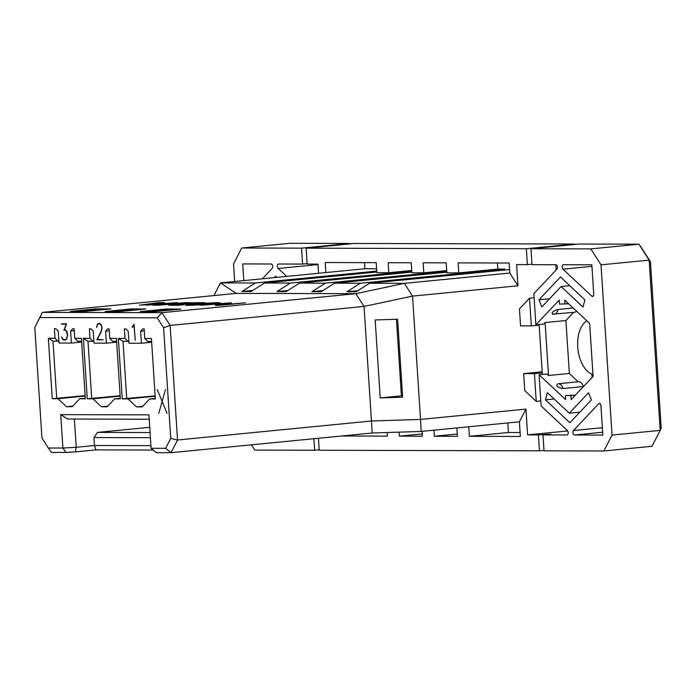 <?xml version="1.0" encoding="UTF-8"?>
<svg xmlns="http://www.w3.org/2000/svg" width="696" height="696" viewBox="0 0 696 696"><rect width="100%" height="100%" fill="white"/><g stroke="black" fill="none" stroke-linecap="round" stroke-linejoin="round"><path stroke-width="1.04" d="M396.459 319.264L401.409 395.841L402.558 395.85M401.557 380.373L400.418 380.486M380.216 397.921L402.645 397.199L397.607 319.229L375.17 319.951L380.216 397.921L401.409 395.841M400.365 379.625L401.505 379.511M504.835 270.013L504.774 269.1L497.84 269.082L458.803 272.902L458.151 262.879L509.141 263.01L509.785 273.032L517.963 285.786L412.545 296.113L364.043 306.431L371.447 421.002L420.523 419.427L412.545 296.113L404.376 283.359L355.865 293.686L364.043 306.431L170.129 325.432L177.541 439.994L371.447 421.002L372.16 433.008L421.237 431.433L420.523 419.427L525.932 409.1L519.407 421.811L520.356 436.453L469.365 436.322L468.747 426.779M163.603 327.781L157.226 317.837L39.889 317.533L42.343 312.374L236.257 293.381L355.865 293.686L161.959 312.678L170.129 325.432L163.603 327.781L170.755 438.393L177.541 439.994L171.016 452.704L372.16 433.008M39.889 317.533L34.8 327.451L41.951 438.062L48.328 448.015L62.901 448.05L60.735 414.633L148.935 414.86L151.093 448.276L165.657 448.311L170.755 438.393M134.041 324.205L135.215 340.274L134.015 324.788L132.988 326.815L132.04 327.25L134.041 324.205M97.301 339.43L103.208 339.796L96.848 339.779L100.877 331.949L101.921 328.225L101.303 325.337L99.963 323.892L98.275 323.892L97.492 324.606L96.631 327.503L97.336 324.319L98.197 323.544L99.998 323.544L101.468 325.128L102.129 328.312L101.042 332.157L97.301 339.43M66.947 331.54L67.651 335.437L66.538 339.344L63.91 340.118L62.509 339.335L61.613 336.829L62.596 339.039L65.198 339.77L66.424 339.048L67.451 335.411L66.32 331.018L65.441 330.278L63.954 330.278L66.181 324.232L61.561 323.866L66.564 323.884L64.337 329.93L65.468 329.93L66.947 331.54M122.27 398.886L118.364 338.413L125.019 338.43L124.401 328.886L125.819 328.886L128.229 331.157L129.004 343.215L141.41 343.25L140.627 331.183L142.741 328.93L144.159 328.938L144.777 338.482L151.432 338.5L155.347 398.965L149.649 398.956L142.21 406.89L136.442 406.873L127.968 398.895L122.27 398.886L155.138 395.85M87.27 398.791L83.363 338.326L90.019 338.343L89.401 328.799L90.819 328.799L93.221 331.07L94.004 343.128L106.41 343.163L105.627 331.096L107.741 328.843L109.15 328.851L109.768 338.395L116.432 338.413L120.338 398.878L114.649 398.86L107.201 406.795L101.433 406.786L92.968 398.808L87.27 398.791L120.138 395.754M52.27 398.704L48.355 338.239L55.019 338.256L54.401 328.703L55.819 328.712L58.22 330.974L59.003 343.041L71.401 343.067L70.627 331.009L72.741 328.756L74.15 328.756L74.768 338.308L81.432 338.326L85.338 398.791L79.64 398.773L72.201 406.708L66.433 406.699L57.959 398.721L52.27 398.704L85.138 395.667M140.627 331.183L144.281 330.826M118.364 338.413L123.009 341.345L126.716 398.634M105.627 331.096L109.281 330.739M83.363 338.326L88.009 341.257L91.707 398.547M70.627 331.009L74.272 330.652M48.355 338.239L53 341.171L56.707 398.451M34.8 327.451L42.343 312.374L161.959 312.678L157.226 317.837M236.257 293.381L220.449 282.889L213.942 295.565M144.777 338.482L147.578 341.414L151.624 341.423M141.41 343.25L151.676 342.241M125.019 338.43L127.829 341.362L128.882 341.257M123.009 341.345L127.829 341.362M109.768 338.395L112.578 341.318L116.624 341.336M106.41 343.163L116.676 342.154M90.019 338.343L92.829 341.275L93.873 341.171M88.009 341.257L92.829 341.275M74.768 338.308L77.578 341.231L81.615 341.24M71.401 343.067L81.676 342.067M55.019 338.256L57.829 341.179L58.873 341.084M53 341.171L57.829 341.179M65.354 340.057L63.91 340.118M64.563 340.057L64.049 339.77M63.023 339.283L62.509 339.335M66.572 339.283L65.198 339.77M65.816 330.217L63.954 330.278M66.459 324.162L61.579 324.214M103.199 339.726L96.848 339.779M100.346 323.831L98.275 323.892M97.858 324.275L97.336 324.319M132.553 327.198L132.04 327.25M509.785 273.032L404.376 283.359L369.506 283.272L356.135 291.789L346.947 291.763L360.319 283.246L334.506 283.185L321.126 291.702L311.939 291.676L325.319 283.159L299.506 283.089L286.126 291.607L276.938 291.589L290.319 283.072L264.506 283.002L251.125 291.52L241.938 291.493L255.319 282.976L220.449 282.889L325.867 272.562L325.215 262.54L376.205 262.67L376.849 272.693L388.794 272.728L388.15 262.705L411.205 262.757L411.858 272.788L423.794 272.815L423.151 262.792L446.206 262.853L446.858 272.875L458.803 272.902M140.218 311.582L166.248 309.033L180.943 309.067L154.912 311.617L140.218 311.582M119.912 311.53L105.218 311.486L131.239 308.937L145.942 308.981L119.912 311.53M110.942 308.885L84.912 311.434L70.209 311.399L96.239 308.85L110.942 308.885M357.848 290.693L346.947 291.763M504.774 269.1L360.319 283.246M334.506 283.185L446.815 272.18M322.84 290.606L311.939 291.676M446.754 271.266L325.319 283.159M299.506 283.089L411.806 272.092M287.84 290.519L276.938 291.589M411.754 271.179L290.319 283.072M264.506 283.002L376.806 272.005M252.839 290.432L241.938 291.493M376.745 271.083L255.319 282.976M369.506 283.272L509.559 269.552M81.041 311.138L92.09 310.059M95.717 309.703L96.292 309.642L96.239 308.85M123.218 310.529L127.42 310.111M131.274 309.372L131.239 308.937M148.187 311.599L149.605 311.46M166.283 309.572L166.248 309.033M170.99 309.833L173.026 309.842M90.732 310.868L86.965 311.234M86.948 310.903L83.442 311.434M83.424 311.103L80.257 311.425M80.24 311.199L78.126 311.416M78.109 311.19L76.995 311.416M76.978 311.086L79.092 311.147M79.066 310.764L77.839 311.077M77.83 310.955L94.473 310.138M94.465 309.938L92.081 309.929L92.116 310.433M92.081 309.929L104.2 309.163L96.831 309.146L96.857 309.633M96.831 309.146L105.313 309.442M105.296 309.12L93.177 309.885L95.456 310.407M95.43 309.998L95.117 310.433M95.1 310.103L92.777 310.668M92.759 310.407L90.715 310.607M120.582 311.46L110.42 311.504M110.403 311.251L137.843 309.433M137.834 309.224L135.128 309.224L135.163 309.755M135.128 309.224L132.858 309.311L132.901 309.929M132.858 309.311L131.222 309.398L131.266 310.042M131.222 309.398L128.647 309.59L128.682 310.207M128.647 309.59L127.699 309.676L127.742 310.268M127.699 309.676L127.429 310.285M127.394 309.676L135.494 309.172L138.826 309.676M138.504 309.389L137.173 309.833M137.156 309.598L135.067 310.042M135.059 309.798L132.318 310.312M132.301 309.998L127.89 310.285L127.916 310.747M127.89 310.285L111.612 311.208L121.034 311.416M121.026 311.234L120.573 311.277M149.596 311.382L165.37 309.842M165.352 309.659L163.021 310.068M163.003 309.746L170.955 309.329L170.999 310.042M170.955 309.329L149.918 311.382M149.214 419.244L67.703 419.035L60.735 414.633M402.14 389.342L401 389.455M402.105 388.794L400.966 388.907M402.07 388.246L400.922 388.359M402.027 387.698L400.887 387.803M149.736 427.292L97.518 432.399L150.075 432.538M48.328 448.015L51.4 452.4L65.972 452.435L62.901 448.05L76.221 447.302L74.394 419.053M65.972 452.435L75.386 451.904L76.221 447.302L94.438 445.518L93.925 437.558L97.518 432.399M93.925 437.558L150.406 437.706M75.386 451.904L95.891 449.903L94.438 445.518L150.928 445.657M165.657 448.311L171.016 452.704L156.443 452.67L151.093 448.276M421.237 431.433L519.407 421.811M95.891 449.903L153.251 450.042M57.959 398.721L85.164 396.05M85.303 398.216L79.64 398.773M66.433 406.699L72.802 406.072M92.968 398.808L120.164 396.146M120.304 398.312L114.649 398.86M101.433 406.786L107.802 406.16M127.968 398.895L155.165 396.233M155.304 398.399L149.649 398.956M136.442 406.873L142.802 406.246M411.701 270.483L388.794 272.728M376.597 268.769L364.904 268.743L325.867 272.562M531.344 325.911L529.552 298.192L519.451 308.902L520.556 325.885L531.344 325.911L539.156 325.145L539.113 324.51M536.225 401.366L534.432 373.648L523.636 373.621L524.74 390.604L536.225 401.366L540.792 400.922M262.383 278.783L272.127 268.456A2.393 1.375 84.4 0 0 272.597 265.768A2.393 1.375 84.4 0 0 271.153 263.993L242.73 263.923L243.809 280.601M591.791 296.157A2.393 1.375 84.4 0 0 592.583 296.479A2.393 1.375 84.4 0 0 593.723 294.095L591.835 264.811L563.412 264.741A2.393 1.375 84.4 0 0 563.334 264.741A2.393 1.375 84.4 0 0 562.185 266.577A2.393 1.375 84.4 0 0 563.012 269.195L591.791 296.157L593.288 296.009M534.119 297.74L529.552 298.192M539.156 325.145L542.341 374.439M542.984 434.922L566.953 434.983A2.393 1.375 84.4 0 0 567.031 434.974A2.393 1.375 84.4 0 0 568.18 433.147A2.393 1.375 84.4 0 0 567.353 430.528L541.114 405.942L539.096 374.752L546.908 373.987L548.518 375.501L545.098 322.561L543.68 324.058L535.868 324.823L533.849 293.634L556.922 269.178A2.393 1.375 84.4 0 0 557.392 266.498A2.393 1.375 84.4 0 0 555.947 264.724L531.979 264.663L530.952 248.75L579.098 244.035L638.954 244.183L642.025 248.576L650.447 261.705L661.2 428.014L660.182 430.38L612.028 435.096L603.867 450.982L544.02 450.834L542.984 434.922L550.797 434.156L538.399 434.904L539.426 450.817L543.985 450.373M542.245 372.882L534.432 373.648M602.658 432.233L574.418 435L602.84 435.07L600.944 405.794A2.393 1.375 84.4 0 0 599.334 403.402A2.393 1.375 84.4 0 0 598.751 403.715L573.443 430.546L602.362 427.709M574.913 244.444L574.505 244.018L526.359 248.733L527.385 264.645L531.953 264.202M546.23 434.6L546.203 434.139M318.559 273.284L317.968 264.115L307.171 264.089L306.144 248.176L354.299 243.461L574.505 244.018M539.426 450.817L319.212 450.26L318.437 438.262M517.963 285.786L516.589 264.619L527.385 264.645M526.359 248.733L306.144 248.176M364.904 268.743L364.513 262.644M350.105 243.87L349.705 243.443L301.551 248.159L302.577 264.071L307.145 263.627M313.879 438.715L314.618 450.242L319.186 449.799M456.88 427.936L457.42 436.296L434.365 436.235L433.973 430.18M422.107 431.346L422.42 436.201L399.365 436.14L399.104 432.138M387.185 432.52L387.42 436.114L341.614 436M538.399 434.904L527.603 434.878L525.932 409.1M314.618 450.242L254.771 450.095L251.395 444.831M349.705 243.443L289.849 243.295L241.703 248.011L301.551 248.159M234.683 281.497L233.543 263.897L241.703 248.011M276.86 277.365L275.677 276.251L274.398 277.608M497.84 269.082L497.449 262.984M548.518 375.501L569.345 373.456L565.918 320.517L545.098 322.561M530.952 248.75L590.8 248.898L638.954 244.183L649.168 260.121L601.022 264.837L612.028 435.096M568.632 303.76L559.471 304.108L559.21 300.08L535.868 324.823M575.366 395.18L570.894 395.615L571.155 399.635L593.079 376.397L589.651 323.457L564.717 300.098L564.978 304.117M575.435 395.102L565.387 395.598L570.894 395.615M539.096 374.752L565.648 399.626L565.387 395.598M650.447 261.705L649.168 260.121L660.182 430.38L652.022 446.267L603.867 450.982M590.8 248.898L601.022 264.837M569.276 413.189L547.369 392.666L545.447 399.843L569.893 422.742L591.383 399.956L588.538 392.77L569.276 413.189L579.881 412.154M554.12 398.991L545.447 399.843M582.996 307.058L584.91 299.88L560.471 276.982L538.982 299.767L541.827 306.953L561.089 286.526L582.996 307.058M569.754 285.682L561.089 286.526M549.579 298.723L538.982 299.767M399.365 436.14L422.272 433.904M469.365 436.322L508.411 432.494L507.793 422.95M508.411 432.494L520.103 432.529M592.105 377.432L591.887 374.152A27.936 16.025 84.4 0 1 577.854 348.505A27.936 16.025 84.4 0 1 586.789 320.769M576.566 311.19A7.978 4.576 84.4 0 1 574.574 312.269L552.598 314.192M573.608 312.365L565.918 320.517M569.345 373.456L578.228 381.782A7.978 4.576 84.4 0 1 578.541 381.756A7.978 4.576 84.4 0 1 583.335 386.567L583.413 386.645M563.047 388.551C557.157 387.368 555.46 385.784 557.957 383.792C560.149 383.531 561.846 385.114 563.047 388.551L583.335 386.567M592.922 374.056L591.887 374.152M573.13 307.98L557.931 309.468C557.174 312.895 555.678 314.479 553.459 314.209C550.78 313.017 552.267 311.443 557.931 309.468M527.603 434.878L566.64 431.059L566.561 429.78M523.636 373.621L542.175 371.803M556.226 269.918L555.887 264.724M566.64 431.059L567.753 431.059M446.71 270.57L423.794 272.815M457.272 433.991L434.365 436.235M286.691 276.408L278.217 268.465A2.393 1.375 84.4 0 1 277.391 265.846A2.393 1.375 84.4 0 1 278.539 264.019A2.393 1.375 84.4 0 1 278.618 264.01L302.577 264.071M574.418 435A2.393 1.375 84.4 0 1 572.973 433.225A2.393 1.375 84.4 0 1 573.443 430.546M318.055 265.385L317.263 264.645L278.217 268.465M316.854 264.115A2.393 1.375 -95.6 0 0 317.263 264.645M578.541 381.756L558.262 383.74M158.766 413.38L165.491 389.534M157.226 389.508L167.04 413.398M197.42 302.69C188.155 302.603 161.637 305.1 170.32 305.231L178.889 305.248L183.631 304.787L175.731 304.761L191.826 303.178L204.859 302.708L197.42 302.69M211.384 303.151C204.433 303.125 186.885 304.857 194.019 304.857C200.961 304.883 218.509 303.151 211.384 303.151M231.42 302.769L222.276 304.674L245.671 302.812L224.008 304.935C216.961 305.466 214.185 305.5 215.682 305.031L224.843 303.413L200.9 305.309L231.42 302.769M185.58 302.656L162.325 304.552L177.497 302.638L149.031 304.5L164.291 302.603L159.271 302.595L139.487 305.17L168.945 303.204L153.094 305.205L158.192 305.213L190.652 302.664L185.58 302.656M146.134 305.187L161.324 303.952L146.134 305.187M216.456 302.699L194.932 303.769C183.753 304.831 182.143 305.353 190.104 305.335L210.105 304.282C221.293 303.265 223.416 302.743 216.456 302.699M591.931 266.359L563.012 269.195M599.969 403.593L598.751 403.715"/></g></svg>
